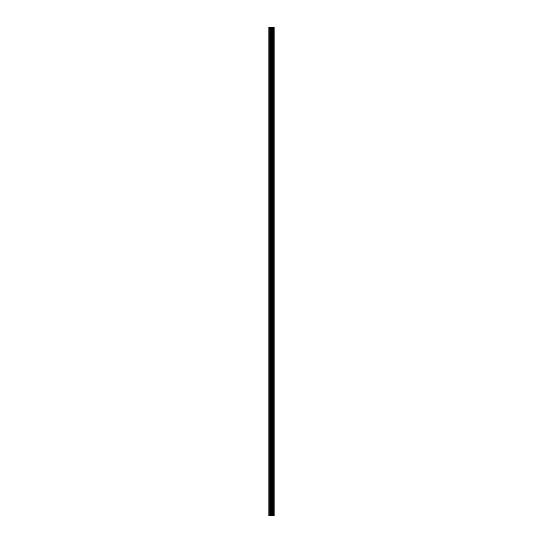 <?xml version="1.0" encoding="UTF-8"?>
<svg xmlns="http://www.w3.org/2000/svg" width="543" height="543" viewBox="0 0 543 543"><rect width="100%" height="100%" fill="white"/><g stroke="black" fill="none" stroke-linecap="round" stroke-linejoin="round"><path stroke-width="0.41" stroke-dasharray="2.71 2.04" d="M273.74 515.85L268.88 515.85L268.88 27.15L269.029 36.897L268.88 27.15L274.12 27.15L274.12 515.85L273.74 515.85L273.74 27.15M271.5 35.879L271.5 34.277L271.5 35.879M274.113 35.879L274.113 34.277L274.12 35.879M268.88 53.329L268.88 36.401L268.88 53.329M271.5 53.329L271.5 54.931L271.5 53.329M274.113 53.329L274.113 54.931L274.12 53.329M268.88 70.787L268.88 53.852L268.88 70.787M271.5 70.787L271.5 69.185L271.5 70.787M274.113 70.787L274.113 69.185L274.12 70.787M268.88 88.237L268.88 71.309L268.88 88.237M271.5 88.237L271.5 89.839L271.5 88.237M274.113 88.237L274.113 89.839L274.12 88.237M268.88 105.688L268.88 88.76L268.88 105.688M271.5 105.688L271.5 107.29L271.5 105.688M274.113 105.688L274.113 107.29L274.12 105.688M268.88 123.146L268.88 106.218L268.88 123.146M271.5 123.146L271.5 121.544L271.5 123.146M274.113 123.146L274.113 121.544L274.12 123.146M268.88 140.596L268.88 123.668L268.88 140.596M271.5 140.596L271.5 142.198L271.5 140.596M274.113 140.596L274.113 142.198L274.12 140.596M268.88 158.054L268.88 141.126L268.88 158.054M271.5 158.054L271.5 156.452L271.5 158.054M274.113 158.054L274.113 156.452L274.12 158.054M268.88 175.504L268.88 158.576L268.88 175.504M271.5 175.504L271.5 177.106L271.5 175.504M274.113 175.504L274.113 177.106L274.12 175.504M268.88 192.962L268.88 176.027L268.88 192.962M271.5 192.962L271.5 191.36L271.5 192.962M274.113 192.962L274.113 191.36L274.12 192.962M268.88 210.412L268.88 193.484L268.88 210.412M271.5 210.412L271.5 212.014L271.5 210.412M274.113 210.412L274.113 212.014L274.12 210.412M268.88 227.863L268.88 210.935L268.88 227.863M271.5 227.863L271.5 229.465L271.5 227.863M274.113 227.863L274.113 229.465L274.12 227.863M268.88 245.321L268.88 228.393L268.88 245.321M271.5 245.321L271.5 246.922L271.5 245.321M274.113 245.321L274.113 246.922L274.12 245.321M268.88 262.771L268.88 245.843L268.88 262.771M271.5 262.771L271.5 264.373L271.5 262.771M274.113 262.771L274.113 264.373L274.12 262.771M268.88 280.229L268.88 263.301L268.88 280.229M271.5 280.229L271.5 278.627L271.5 280.229M274.113 280.229L274.113 278.627L274.12 280.229M268.88 297.679L268.88 280.751L268.88 297.679M271.5 297.679L271.5 299.281L271.5 297.679M274.113 297.679L274.113 299.281L274.12 297.679M268.88 315.137L268.88 298.202L268.88 315.137M271.5 315.137L271.5 313.535L271.5 315.137M274.113 315.137L274.113 313.535L274.12 315.137M268.88 332.587L268.88 315.659L268.88 332.587M271.5 332.587L271.5 334.189L271.5 332.587M274.113 332.587L274.113 334.189L274.12 332.587M268.88 350.038L268.88 333.11L268.88 350.038M271.5 350.038L271.5 351.64L271.5 350.038M274.113 350.038L274.113 351.64L274.12 350.038M268.88 367.496L268.88 350.568L268.88 367.496M271.5 367.496L271.5 369.097L271.5 367.496M274.113 367.496L274.113 369.097L274.12 367.496M268.88 384.946L268.88 368.018L268.88 384.946M271.5 384.946L271.5 386.548L271.5 384.946M274.113 384.946L274.113 386.548L274.12 384.946M268.88 402.404L268.88 385.476L268.88 402.404M271.5 402.404L271.5 400.802L271.5 402.404M274.113 402.404L274.113 400.802L274.12 402.404M268.88 419.854L268.88 402.926L268.88 419.854M271.5 419.854L271.5 418.253L271.5 419.854M274.113 419.854L274.113 418.253L274.12 419.854M268.88 437.312L268.88 420.377L268.88 437.312M271.5 437.312L271.5 435.71L271.5 437.312M274.113 437.312L274.113 435.71L274.12 437.312M268.88 454.762L268.88 437.834L268.88 454.762M271.5 454.762L271.5 456.364L271.5 454.762M274.113 454.762L274.113 456.364L274.12 454.762M268.88 472.213L268.88 455.285L268.88 472.213M271.5 472.213L271.5 473.815L271.5 472.213M274.113 472.213L274.113 473.815L274.12 472.213M268.88 489.671L268.88 472.743L268.88 489.671M271.5 489.671L271.5 491.272L271.5 489.671M274.113 489.671L274.113 491.272L274.12 489.671M268.88 507.121L269.029 508.139L268.88 507.121M271.5 507.121L271.5 508.723L271.5 507.121M274.113 507.121L274.113 508.723L274.12 507.121M273.855 507.121L273.855 508.723L273.855 507.121M273.855 489.671L273.855 491.272L273.855 489.671M273.855 472.213L273.855 473.815L273.855 472.213M273.855 454.762L273.855 456.364L273.855 454.762M273.855 437.312L273.855 435.71L273.855 437.312M273.855 419.854L273.855 418.253L273.855 419.854M273.855 402.404L273.855 400.802L273.855 402.404M273.855 384.946L273.855 386.548L273.855 384.946M273.855 367.496L273.855 369.097L273.855 367.496M273.855 350.038L273.855 351.64L273.855 350.038M273.855 332.587L273.855 334.189L273.855 332.587M273.855 315.137L273.855 313.535L273.855 315.137M273.855 297.679L273.855 299.281L273.855 297.679M273.855 280.229L273.855 278.627L273.855 280.229M273.855 262.771L273.855 264.373L273.855 262.771M273.855 245.321L273.855 246.922L273.855 245.321M273.855 227.863L273.855 229.465L273.855 227.863M273.855 210.412L273.855 212.014L273.855 210.412M273.855 192.962L273.855 191.36L273.855 192.962M273.855 175.504L273.855 177.106L273.855 175.504M273.855 158.054L273.855 156.452L273.855 158.054M273.855 140.596L273.855 142.198L273.855 140.596M273.855 123.146L273.855 121.544L273.855 123.146M273.855 105.688L273.855 107.29L273.855 105.688M273.855 88.237L273.855 89.839L273.855 88.237M273.855 70.787L273.855 69.185L273.855 70.787M273.855 53.329L273.855 54.931L273.855 53.329M273.855 35.879L273.855 34.277L273.855 35.879M271.941 27.15L271.534 27.15L271.941 27.15M271.466 27.15L271.052 27.15L271.466 27.15M270.984 27.15L272.009 27.15L270.984 27.15M268.88 506.599L268.88 490.193L268.88 506.599M268.88 515.85L268.88 507.651L268.88 515.85M269.029 506.409L269.029 490.383L269.029 506.409M269.029 488.958L269.029 472.926L269.029 488.958M269.029 471.5L269.029 455.475L269.029 471.5M269.029 454.05L269.029 438.025L269.029 454.05M269.029 436.599L269.029 420.567L269.029 436.599M269.029 419.142L269.029 403.116L269.029 419.142M269.029 401.691L269.029 385.659L269.029 401.691M269.029 384.234L269.029 368.208L269.029 384.234M269.029 366.783L269.029 350.751L269.029 366.783M269.029 349.325L269.029 333.3L269.029 349.325M269.029 331.875L269.029 315.85L269.029 331.875M269.029 314.424L269.029 298.392L269.029 314.424M269.029 296.967L269.029 280.941L269.029 296.967M269.029 279.516L269.029 263.484L269.029 279.516M269.029 262.059L269.029 246.033L269.029 262.059M269.029 244.608L269.029 228.576L269.029 244.608M269.029 227.15L269.029 211.125L269.029 227.15M269.029 209.7L269.029 193.675L269.029 209.7M269.029 192.249L269.029 176.217L269.029 192.249M269.029 174.792L269.029 158.766L269.029 174.792M269.029 157.341L269.029 141.309L269.029 157.341M269.029 139.884L269.029 123.858L269.029 139.884M269.029 122.433L269.029 106.401L269.029 122.433M269.029 104.975L269.029 88.95L269.029 104.975M269.029 87.525L269.029 71.5L269.029 87.525M269.029 70.074L269.029 54.042L269.029 70.074M269.029 52.617L269.029 36.591L269.029 52.617M269.029 35.166L269.029 27.15L269.029 35.166M269.029 515.85L269.029 507.834L269.029 515.85M269.233 515.85L269.233 27.15M272.036 515.85L272.036 27.15M272.118 515.85L272.118 27.15M270.095 515.85L270.095 27.15M270.509 515.85L270.509 27.15M271.181 515.85L271.181 27.15M271.385 515.85L271.385 27.15M271.704 515.85L271.704 27.15M271.907 515.85L271.907 27.15M272.62 515.85L272.62 27.15M272.762 515.85L272.762 27.15M273.095 515.85L273.095 27.15M273.238 515.85L273.238 27.15M273.821 515.85L273.821 27.15M274.079 515.85L274.079 27.15M269.029 36.897L271.5 36.897M269.029 54.348L271.5 54.348M269.029 71.805L271.5 71.805M269.029 89.256L271.5 89.256M269.029 106.706L271.5 106.706M269.029 124.164L271.5 124.164M269.029 141.614L271.5 141.614M269.029 159.072L271.5 159.072M269.029 176.523L271.5 176.523M269.029 193.98L271.5 193.98M269.029 211.431L271.5 211.431M269.029 228.881L271.5 228.881M269.029 246.339L271.5 246.339M269.029 263.789L271.5 263.789M269.029 281.247L271.5 281.247M269.029 298.698L271.5 298.698M269.029 316.155L271.5 316.155M269.029 333.606L271.5 333.606M269.029 351.056L271.5 351.056M269.029 368.514L271.5 368.514M269.029 385.964L271.5 385.964M269.029 403.422L271.5 403.422M269.029 420.873L271.5 420.873M269.029 438.33L271.5 438.33M269.029 455.781L271.5 455.781M269.029 473.231L271.5 473.231M269.029 490.689L271.5 490.689M269.029 508.139L271.5 508.139M271.5 508.723L273.855 508.723M271.5 491.272L273.855 491.272M271.5 473.815L273.855 473.815M271.5 456.364L273.855 456.364M271.5 438.907L273.855 438.907M271.5 421.456L273.855 421.456M271.5 403.999L273.855 403.999M271.5 386.548L273.855 386.548M271.5 369.097L273.855 369.097M271.5 351.64L273.855 351.64M271.5 334.189L273.855 334.189M271.5 316.732L273.855 316.732M271.5 299.281L273.855 299.281M271.5 281.824L273.855 281.824M271.5 264.373L273.855 264.373M271.5 246.922L273.855 246.922M271.5 229.465L273.855 229.465M271.5 212.014L273.855 212.014M271.5 194.557L273.855 194.557M271.5 177.106L273.855 177.106M271.5 159.649L273.855 159.649M271.5 142.198L273.855 142.198M271.5 124.747L273.855 124.747M271.5 107.29L273.855 107.29M271.5 89.839L273.855 89.839M271.5 72.382L273.855 72.382M271.5 54.931L273.855 54.931M271.5 37.474L273.855 37.474M271.5 34.277L273.855 34.277M271.5 51.728L273.855 51.728M271.5 69.185L273.855 69.185M271.5 86.636L273.855 86.636M271.5 104.093L273.855 104.093M271.5 121.544L273.855 121.544M271.5 139.001L273.855 139.001M271.5 156.452L273.855 156.452M271.5 173.903L273.855 173.903M271.5 191.36L273.855 191.36M271.5 208.811L273.855 208.811M271.5 226.268L273.855 226.268M271.5 243.719L273.855 243.719M271.5 261.176L273.855 261.176M271.5 278.627L273.855 278.627M271.5 296.078L273.855 296.078M271.5 313.535L273.855 313.535M271.5 330.986L273.855 330.986M271.5 348.443L273.855 348.443M271.5 365.894L273.855 365.894M271.5 383.351L273.855 383.351M271.5 400.802L273.855 400.802M271.5 418.253L273.855 418.253M271.5 435.71L273.855 435.71M271.5 453.161L273.855 453.161M271.5 470.618L273.855 470.618M271.5 488.069L273.855 488.069M271.5 505.526L273.855 505.526M269.029 506.103L271.5 506.103M269.029 488.652L271.5 488.652M269.029 471.195L271.5 471.195M269.029 453.744L271.5 453.744M269.029 436.294L271.5 436.294M269.029 418.836L271.5 418.836M269.029 401.386L271.5 401.386M269.029 383.928L271.5 383.928M269.029 366.477L271.5 366.477M269.029 349.02L271.5 349.02M269.029 331.569L271.5 331.569M269.029 314.119L271.5 314.119M269.029 296.661L271.5 296.661M269.029 279.211L271.5 279.211M269.029 261.753L271.5 261.753M269.029 244.302L271.5 244.302M269.029 226.845L271.5 226.845M269.029 209.394L271.5 209.394M269.029 191.944L271.5 191.944M269.029 174.486L271.5 174.486M269.029 157.036L271.5 157.036M269.029 139.578L271.5 139.578M269.029 122.127L271.5 122.127M269.029 104.67L271.5 104.67M269.029 87.219L271.5 87.219M269.029 69.769L271.5 69.769M269.029 52.311L271.5 52.311M269.029 34.861L271.5 34.861"/><path stroke-width="0.81" d="M271.181 515.85L274.12 515.85L274.12 27.15L268.88 27.15L268.88 515.85L271.181 515.85L271.181 27.15M272.118 515.85L272.118 27.15M272.036 515.85L272.036 27.15M269.233 515.85L269.233 27.15M274.079 515.85L274.079 27.15M273.821 515.85L273.821 27.15M273.74 515.85L273.74 27.15M273.238 515.85L273.238 27.15M273.095 515.85L273.095 27.15M272.762 515.85L272.762 27.15M272.62 515.85L272.62 27.15M271.907 515.85L271.907 27.15M271.704 515.85L271.704 27.15M271.385 515.85L271.385 27.15M270.509 515.85L270.509 27.15M270.095 515.85L270.095 27.15"/></g></svg>
